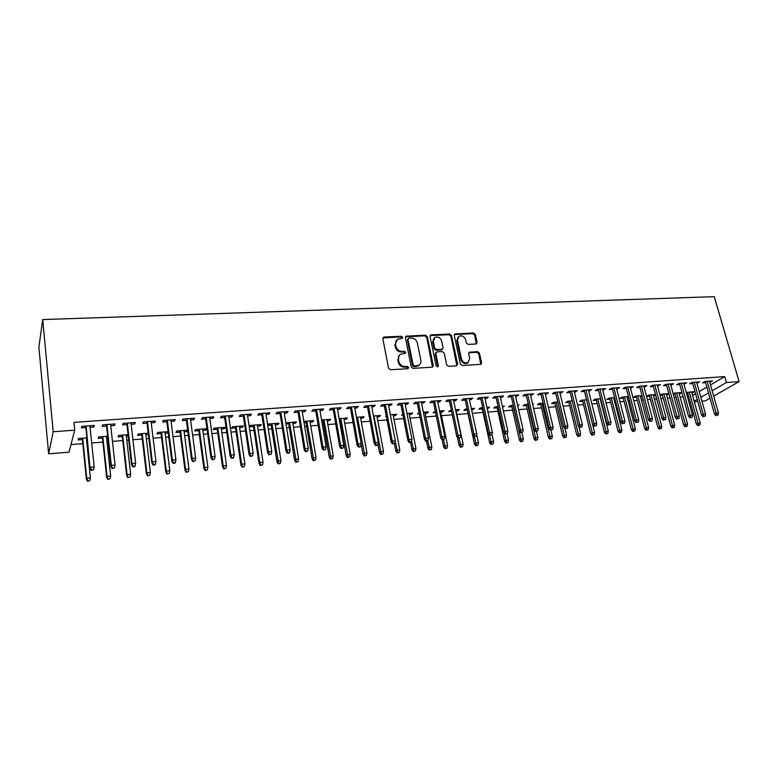 <?xml version="1.0" encoding="UTF-8"?>
<svg xmlns="http://www.w3.org/2000/svg" width="778" height="778" viewBox="0 0 778 778"><rect width="100%" height="100%" fill="white"/><g stroke="black" fill="none" stroke-linecap="round" stroke-linejoin="round"><path stroke-width="1.17" d="M402.712 337.331L401.36 336.252L384.186 337.039L382.864 338.731L388.523 368.169L390.478 369.725L407.779 368.714L408.683 367.498L407.322 366.419L405.105 366.545C401.895 366.409 399.824 364.765 398.881 361.605L398.404 359.154C398.073 356.985 398.764 355.351 400.476 354.262L405.231 353.416L405.678 352.346L404.327 351.267L402.109 351.384C398.92 351.228 396.848 349.585 395.924 346.453L395.448 344.022L397.441 339.237L402.275 338.372L402.712 337.331M402.1 338.449L400.767 336.932L382.932 337.905L383.486 337.244M408.051 368.665L406.709 367.06L404.492 367.187L405.105 366.545M405.066 353.484L403.724 351.928L401.506 352.045L402.109 351.384M475.903 344.012L477.079 342.369L475.348 334.462L473.491 332.974L454.858 333.966L454.264 335.435L460.362 364.016L462.249 365.524L480.93 364.318L481.563 362.791L479.442 353.144L477.575 351.646L469.29 352.21L468.677 353.718L469.718 358.522L468.025 362.597C464.952 363.54 462.774 362.334 461.471 358.979L457.454 340.18L459.059 336.222C462.142 335.24 464.34 336.427 465.662 339.791L466.333 342.894L468.21 344.391L475.903 344.012M724.707 376.591L73.949 422.386L74.727 430.166L68.999 452.183L48.644 453.817L38.9 347.202L42.722 319.573L714.253 296.671L739.1 381.59L726.419 382.523L724.707 376.591L710.509 384.945M74.727 430.166L53.186 431.741L42.722 319.573M427.326 336.68L425.42 335.162L406.028 336.203L405.406 337.691L411.212 366.856L413.147 368.402L432.607 367.128L433.258 365.582L427.326 336.68L426.694 337.351L424.798 335.833L405.474 336.845M431.313 334.89L449.684 334.054L451.561 335.561L457.639 364.172L456.433 365.864L448.546 366.331L446.65 364.814L444.199 353.095L442.293 351.578L437.041 351.851L435.806 353.543L438.335 365.777L437.878 366.856L436.127 365.913L430.078 336.553L431.313 334.89L430.681 335.561L449.032 334.725L449.684 334.054M696.942 383.282L699.685 381.881L691.924 382.436L689.678 383.807L692.76 383.583M673.32 394.339L675.207 394.193M679.252 393.882L679.807 393.843L679.495 392.734M679.807 393.843L681.956 392.54L674.332 393.123L673.184 393.824M670.821 385.168L673.631 383.758L665.696 384.332L663.498 385.703L666.629 385.48M646.547 396.391L649.523 396.158M653.588 395.846L654.249 395.798L653.948 394.679M655.514 394.553L648.551 395.088L646.537 396.342M655.611 394.942L654.249 395.798M644.096 387.113L646.956 385.674L638.835 386.258L636.705 387.648L639.886 387.415M628.41 396.615L622.167 397.091L620.144 398.414L623.256 398.171M627.321 397.859L628.099 397.801L627.807 396.663M628.634 397.461L628.099 397.801M616.721 389.097L619.658 387.639L611.333 388.241L609.271 389.632L612.51 389.399M600.665 398.725L595.17 399.153L593.206 400.476L596.376 400.232M600.451 399.921L600.956 399.882M588.693 391.12L591.688 389.652L583.169 390.264L581.166 391.674L584.472 391.431M572.248 400.894L567.532 401.254L565.635 402.586L568.864 402.343M559.985 393.201L563.048 391.713L554.315 392.345L552.39 393.756L555.755 393.512M543.132 403.111L539.242 403.403L537.413 404.745L540.7 404.492M530.557 395.341L533.689 393.824L524.742 394.465L522.884 395.895L526.317 395.642M513.285 405.377L510.261 405.61L508.511 406.962L511.856 406.709M517.526 405.056L519.033 404.939L517.73 405.931M500.39 397.529L501.8 397.422L503.599 395.992L494.429 396.654L492.659 398.083L496.15 397.83M482.681 407.711L480.58 407.866L478.898 409.228L482.311 408.965M487.193 408.596L487.855 408.547L487.592 407.332M486.931 407.39L489.556 407.186L487.855 408.547M469.465 399.766L471.04 399.649L472.752 398.21L463.338 398.89L461.655 400.33L465.225 400.077M451.308 410.094L448.556 411.552L451.561 411.329M456.141 410.979L457.736 410.852L457.483 409.627M455.558 409.773L459.36 409.481L457.736 410.852M437.742 402.07L439.482 401.944L441.107 400.485L431.45 401.185L429.855 402.634L433.492 402.372M419.109 412.544L417.465 413.935L419.361 413.789M425.119 413.351L426.879 413.215L426.626 411.98M423.368 412.223L428.415 411.844L426.879 413.215M405.192 404.424L407.108 404.288L408.644 402.819L398.735 403.539L397.227 405.007L400.942 404.735M386.209 415.773L385.577 416.376L386.316 416.327M393.308 415.792L395.234 415.637L394.991 414.382M390.332 414.742L396.683 414.256L395.234 415.637M371.787 406.845L373.887 406.7L375.317 405.221L365.154 405.951L363.744 407.429L367.537 407.157M360.681 418.292L362.781 418.126L362.548 416.852M356.412 417.319L364.133 416.736L362.781 418.126M337.487 409.335L339.782 409.17L341.104 407.682L330.669 408.431L329.366 409.918L333.237 409.646M321.8 421.268L323.094 421.17M327.198 420.849L329.483 420.674L329.259 419.391M321.586 419.974L330.738 419.274L329.483 420.674M302.253 411.893L304.752 411.708L305.968 410.21L295.241 410.979L294.065 412.486L298.013 412.194M286.012 424.01L288.745 423.796M292.849 423.485L295.319 423.3L295.115 421.987M295.319 423.3L296.476 421.88L285.837 422.911M266.057 414.509L268.77 414.314L269.869 412.807L258.85 413.604L257.781 415.112L261.816 414.82M257.576 426.188L260.251 425.984L261.291 424.564L250.555 425.381L249.553 426.801L253.472 426.5M228.849 417.212L231.786 416.998L232.768 415.481L221.429 416.288L220.495 417.815L224.618 417.514M221.351 428.96L224.239 428.746L225.163 427.307L214.135 428.153L213.25 429.582L217.257 429.281M190.6 419.984L193.771 419.75L194.617 418.224L182.956 419.06L182.159 420.597L186.37 420.285M187.673 430.166L176.703 431.002L175.954 432.442L180.049 432.13M184.123 431.819L187.245 431.576L187.07 430.215M187.741 430.681L187.245 431.576M151.243 422.833L154.666 422.59L155.376 421.044L143.376 421.909L142.724 423.456L147.032 423.144M148.238 433.161L138.241 433.93L137.618 435.379L141.8 435.058M145.875 434.746L148.404 434.552M110.748 425.77L114.434 425.498L114.988 423.952L102.647 424.837L102.142 426.393L106.547 426.072M107.656 436.254L98.689 436.935L98.203 438.393L102.492 438.072M106.547 437.761L107.811 437.664M692.595 395.487L695.59 393.726M699.266 391.567L706.852 387.094M70.973 444.588L82.818 443.664M86.873 443.343L87.486 443.295M91.687 442.974L102.92 442.099M106.985 441.778L108.249 441.68M112.46 441.35L122.73 440.552M126.804 440.231L128.71 440.085M132.931 439.755L142.277 439.025M146.352 438.704L148.88 438.51M153.11 438.179L161.542 437.518M165.626 437.197L168.768 436.954M172.998 436.623L180.554 436.04M184.639 435.719L188.364 435.427M192.604 435.096L199.304 434.571M203.389 434.25L207.687 433.92M211.937 433.589L217.801 433.132M221.886 432.811L226.748 432.432M230.998 432.101L236.045 431.702M240.139 431.382L245.537 430.963M249.787 430.633L254.046 430.302M258.15 429.981L264.073 429.514M268.322 429.184L271.814 428.911M275.918 428.59L282.356 428.094M286.605 427.754L289.348 427.54M293.452 427.229L300.386 426.684M304.645 426.354L306.649 426.198M310.753 425.877L318.173 425.294M322.432 424.963L323.726 424.866M327.83 424.545L335.726 423.922M339.986 423.592L340.589 423.543M344.693 423.222L353.037 422.571M361.332 421.929L370.124 421.238M377.768 420.645L386.997 419.925M393.989 419.381L403.636 418.622M410.006 418.126L420.062 417.339M425.829 416.891L436.283 416.074M441.447 415.676L452.29 414.83M456.871 414.47L468.006 413.604M472.343 413.264L483.06 412.428M487.952 412.048L497.939 411.261M503.356 410.842L512.624 410.123M518.576 409.656L527.144 408.985M533.601 408.479L541.488 407.866M548.441 407.322L555.667 406.758M563.097 406.184L569.671 405.669M577.577 405.046L583.519 404.589M591.883 403.938L597.203 403.519M601.277 403.199L601.783 403.16M606.013 402.829L610.73 402.459M614.795 402.148L615.748 402.07M619.969 401.74L624.092 401.419M628.167 401.098L629.548 400.991M633.769 400.66L637.308 400.388M641.373 400.067L643.192 399.931M647.403 399.6L650.379 399.367M654.444 399.056L656.661 398.881M660.872 398.55L663.294 398.355M667.359 398.044L669.984 397.84M674.186 397.509L676.072 397.364M680.128 397.043L683.152 396.809M687.353 396.479L688.705 396.381M86.922 437.829L78.49 438.471L78.082 439.94L82.41 439.609M86.465 439.298L87.068 439.249M90.053 427.268L93.885 426.996L94.362 425.44L81.836 426.334L81.408 427.9L85.872 427.569M128.098 434.698L118.596 435.417L118.052 436.876L122.282 436.555M126.347 436.244L128.253 436.098M131.142 424.292L134.701 424.029L135.323 422.493L123.157 423.368L122.574 424.914L126.94 424.594M168.097 431.654L157.603 432.451L156.913 433.9L161.056 433.579M165.131 433.268L168.272 433.025M171.063 421.394L174.36 421.161L175.138 419.624L163.312 420.48L162.583 422.016L166.842 421.705M202.863 430.38L205.869 430.146L206.724 428.717L195.55 429.563L194.724 431.002L198.779 430.691M209.856 418.583L212.909 418.36L213.824 416.843L202.329 417.669L201.463 419.196L205.635 418.895M239.585 427.569L242.366 427.355L243.349 425.926L232.466 426.752L231.523 428.182L235.491 427.881M247.579 415.851L250.409 415.647L251.45 414.129L240.266 414.937L239.264 416.454L243.349 416.162M267.739 425.41L271.23 425.138M275.324 424.827L277.902 424.632L277.697 423.31M277.902 424.632L279.001 423.213L268.4 424.02L267.681 424.992M284.281 413.196L286.887 413.001L288.045 411.504L277.172 412.282L276.044 413.789L280.041 413.497M304.023 422.629L306.036 422.473M310.13 422.162L312.513 421.977L312.299 420.674M303.809 421.326L313.719 420.567L312.513 421.977M319.991 410.599L322.384 410.424L323.658 408.936L313.077 409.695L311.832 411.192L315.742 410.91M339.344 419.925L339.937 419.877M344.051 419.566L346.239 419.391L346.016 418.117M339.111 418.642L347.542 418L346.239 419.391M354.749 408.08L356.946 407.925L358.327 406.447L348.019 407.186L346.677 408.664L350.499 408.392M377.097 417.027L379.11 416.872L378.867 415.608M373.489 416.026L380.51 415.491L379.11 416.872M388.601 405.63L390.605 405.484L392.093 404.015L382.056 404.735L380.598 406.213L384.351 405.941M402.751 414.081L401.623 415.151L402.946 415.053M409.306 414.567L411.154 414.421L410.91 413.176M406.952 413.478L412.641 413.04L411.154 414.421M421.569 403.237L423.397 403.111L424.983 401.652L415.199 402.352L413.653 403.811L417.329 403.549M435.31 411.319L433.113 412.739L435.563 412.554M440.727 412.155L442.4 412.029L442.147 410.794M439.57 410.988L443.985 410.658L442.4 412.029M453.7 400.913L455.354 400.787L457.026 399.338L447.496 400.028L445.852 401.477L449.46 401.215M467.092 408.897L465.458 409.024L463.824 410.385L467.267 410.123M471.604 409.792L472.888 409.695L472.635 408.479M471.342 408.576L474.551 408.333L472.888 409.695M485.025 398.637L486.513 398.531L488.273 397.091L478.985 397.762L477.254 399.202L480.785 398.949M498.085 406.534L495.508 406.738L493.797 408.09L497.181 407.828M502.598 407.419L502.374 406.213M502.325 406.213L504.387 406.058L502.646 407.409M515.571 396.43L516.903 396.333L518.741 394.903L509.678 395.555L507.869 396.984L511.331 396.731M528.301 404.239L524.839 404.502L523.049 405.853L526.366 405.591M532.541 403.918L533.504 403.84L532.667 404.463M545.359 394.261L548.461 392.764L539.621 393.396L537.724 394.816L541.128 394.572M557.777 401.993L553.469 402.323L551.612 403.656L554.87 403.412M574.427 392.161L577.451 390.673L568.825 391.295L566.861 392.705L570.196 392.462M586.544 399.804L581.429 400.193L579.503 401.526L582.703 401.283M602.794 390.099L605.751 388.64L597.339 389.243L595.306 390.644L598.574 390.41M614.62 397.665L608.746 398.112L606.752 399.435L609.894 399.192M613.968 398.881L614.805 398.822L614.513 397.675M630.491 388.096L633.389 386.656L625.162 387.24L623.071 388.63L626.28 388.397M642.045 395.584L635.432 396.08L633.38 397.393L636.462 397.159M640.527 396.848L641.247 396.79L640.946 395.662M642.2 396.187L641.247 396.79M657.536 386.131L660.366 384.711L652.343 385.285L650.184 386.666L653.335 386.442M660.016 395.35L662.438 395.166M666.493 394.854L667.096 394.816L666.795 393.697M668.817 393.542L661.514 394.096L659.939 395.068M668.866 393.726L667.096 394.816M683.959 384.215L686.731 382.815L678.883 383.379L676.665 384.75L679.768 384.526M686.478 393.328L687.83 393.221M691.875 392.909L692.06 391.772M692.371 392.88L694.55 391.587L686.274 392.598M709.769 382.348L712.483 380.957L704.819 381.512L702.544 382.873L705.597 382.65M694.18 401.195L697.185 399.454M700.871 397.315L708.495 392.9M712.171 390.77L726.419 382.523M709.993 398.21L705.335 400.865L701.951 401.137M697.749 401.477L694.336 401.749M713.679 396.099L739.1 381.59M53.186 431.741L48.644 453.817M93.885 426.996L93.72 425.478M114.434 425.498L114.269 424M134.701 424.029L134.526 422.551M154.666 422.59L154.491 421.112M174.36 421.161L174.175 419.692M193.771 419.75L193.576 418.301M205.869 430.146L205.684 428.795M212.909 418.36L212.715 416.92M224.239 428.746L224.054 427.394M231.786 416.998L231.581 415.559M242.366 427.355L242.172 426.013M250.409 415.647L250.195 414.227M260.251 425.984L260.056 424.652M268.77 414.314L268.546 412.904M286.887 413.001L286.654 411.601M304.752 411.708L304.519 410.317M322.384 410.424L322.15 409.043M339.782 409.17L339.539 407.798M356.946 407.925L356.694 406.563M373.887 406.7L373.635 405.338M390.605 405.484L390.352 404.142M407.108 404.288L406.845 402.955M423.397 403.111L423.135 401.779M439.482 401.944L439.21 400.621M455.354 400.787L455.081 399.484M471.04 399.649L470.758 398.355M486.513 398.531L486.231 397.237M501.8 397.422L501.518 396.138M516.903 396.333L516.611 395.059M531.812 395.243L531.52 393.979M546.545 394.183L546.244 392.919M561.094 393.123L560.792 391.879M575.467 392.083L575.166 390.838M589.666 391.052L589.364 389.817M603.699 390.041L603.388 388.806M617.567 389.029L617.255 387.814M631.269 388.037L630.948 386.831M644.806 387.055L644.485 385.849M658.188 386.083L657.867 384.886M671.424 385.129L671.093 383.943M684.494 384.176L684.163 383M697.419 383.243L697.088 382.066M710.197 382.319L709.867 381.152M396.148 340.424L395.448 344.022M401.506 352.045C398.317 351.889 396.255 350.246 395.331 347.124L394.854 344.693M399.172 355.42L398.404 359.154M404.492 367.187C401.283 367.051 399.221 365.407 398.278 362.247L397.801 359.796M432.51 367.177L426.694 337.351M408.897 338.177L408.003 339.354L413.108 364.931L414.46 366.01L418.768 365.31C420.509 364.221 421.209 362.577 420.859 360.389L417.339 342.962C416.405 339.869 414.363 338.236 411.212 338.07L408.897 338.177M408.071 338.712L407.39 340.025L408.003 339.354M419.4 364.882L416.162 366.516L413.838 366.642L412.486 365.572L407.39 340.025M456.871 365.767L450.909 336.222L449.032 334.725M435.943 352.522L435.165 354.185L437.683 366.409L438.335 365.777M437.664 366.944L437.683 366.409M441.671 341.027C440.338 337.603 438.092 336.407 434.931 337.448L433.297 341.425L434.678 348.087L436.584 349.614L442.439 349.166L443.061 347.669L441.671 341.027M433.881 338.391L432.665 342.087L433.297 341.425M442.274 349.332L441.184 349.993L435.933 350.265L434.036 348.748L432.665 342.087M430.681 335.561L430.146 335.697M458.048 337.107L456.793 340.842L457.454 340.18M468.346 362.402L467.345 363.229C464.272 364.172 462.093 362.966 460.8 359.611L456.793 340.842M480.765 364.396L478.752 353.776L476.885 352.278L468.764 352.784M476.311 343.925L474.658 335.124L472.81 333.636L454.333 334.559M87.554 481.329L89.781 480.619L87.554 481.329L86.416 479.151L86.737 478.198L90.413 477.867L86.319 437.878M87.739 480.804L86.737 478.198L82.672 438.16M86.416 479.151L82.264 438.189M90.413 477.867L89.781 480.619M85.716 426.062L90.044 468.239L86.144 426.023M91.415 469.922L91.221 470.476L93.516 469.737L91.415 469.922L90.384 467.228L94.177 466.897L89.898 425.761M90.044 468.239L91.221 470.476M93.516 469.737L94.177 466.897M107.841 479.472L110.068 478.771L107.841 479.472L106.693 477.313L107.063 476.36L110.69 476.039L106.392 436.351M108.045 478.947L107.063 476.36L102.803 436.623M106.693 477.313L102.336 436.662M110.69 476.039L110.068 478.771M127.835 477.653L130.062 476.943L127.835 477.653L126.678 475.504L127.096 474.551L130.675 474.23L126.192 434.844M128.078 477.128L127.096 474.551L122.642 435.116M126.678 475.504L122.127 435.155M130.675 474.23L130.062 476.943M106.392 424.574L110.933 466.43L111.332 465.409L106.887 424.535M112.343 468.084L112.129 468.648L114.424 467.909L112.343 468.084L111.332 465.409L115.066 465.088L110.583 424.273M110.933 466.43L112.129 468.648M114.424 467.909L115.066 465.088M126.765 423.106L131.521 464.641L131.978 463.63L127.32 423.067M132.98 466.285L132.727 466.839L134.769 466.664L135.022 466.1L132.98 466.285L131.978 463.63L135.654 463.309L130.967 422.804M131.521 464.641L132.727 466.839M135.022 466.1L135.654 463.309M147.557 475.844L149.784 475.144L147.557 475.844L146.381 473.714L146.857 472.771L150.387 472.45L145.71 433.356M147.82 475.319L146.857 472.771L142.218 433.628M146.381 473.714L141.645 433.667M150.387 472.45L149.784 475.144M166.998 474.074L169.225 473.374L166.998 474.074L165.811 471.954L166.336 471.011L169.818 470.7L164.965 431.897M167.289 473.549L166.336 471.011L161.513 432.16M165.811 471.954L160.89 432.198M169.818 470.7L169.225 473.374M146.857 421.657L151.807 462.871L152.313 461.869L147.47 421.618M153.315 464.505L153.033 465.059L155.046 464.884L155.328 464.32L153.315 464.505L152.313 461.869L155.95 461.549L151.068 421.355M151.807 462.871L153.033 465.059M155.328 464.32L155.95 461.549M166.657 420.237L171.812 461.14L172.366 460.129L167.328 420.188M173.348 462.745L173.037 463.299L175.021 463.134L175.342 462.57L173.348 462.745L172.366 460.129L175.945 459.817L170.878 419.935M171.812 461.14L173.037 463.299M175.342 462.57L175.945 459.817M186.175 472.314L188.393 471.624L186.175 472.314L184.979 470.223L185.543 469.28L188.976 468.969L183.948 430.448M186.487 471.799L185.543 469.28L180.554 430.711M184.979 470.223L179.874 430.759M188.976 468.969L188.393 471.624M186.185 418.827L191.524 459.428L192.137 458.417L186.905 418.778M193.1 461.023L192.759 461.578L195.064 460.848L193.1 461.023L192.137 458.417L195.657 458.116L190.406 418.525M191.524 459.428L192.759 461.578M195.064 460.848L195.657 458.116M205.081 470.593L207.308 469.902L205.081 470.593L203.875 468.512L204.497 467.568L207.872 467.267L202.679 429.018M205.431 470.068L204.497 467.568L199.324 429.281M203.875 468.512L198.594 429.33M207.872 467.267L207.308 469.902M205.431 417.446L210.955 457.736L211.616 456.735L206.209 417.387M212.579 459.312L212.209 459.866L214.514 459.146L212.579 459.312L211.616 456.735L215.098 456.433L209.661 417.144M210.955 457.736L212.209 459.866M214.514 459.146L215.098 456.433M223.733 468.881L225.96 468.2L223.733 468.881L222.518 466.819L223.179 465.876L226.515 465.584L221.156 427.618M224.103 468.366L223.179 465.876L217.85 427.871M222.518 466.819L217.072 427.929M226.515 465.584L225.96 468.2M242.133 467.208L244.36 466.518L242.133 467.208L240.908 465.156L241.618 464.213L244.905 463.921L239.381 426.227M242.522 466.683L241.618 464.213L236.123 426.48M240.908 465.156L235.296 426.539M244.905 463.921L244.36 466.518M260.28 465.545L262.507 464.865L260.28 465.545L259.045 463.513L259.803 462.579L263.042 462.278L257.372 424.856M260.698 465.03L259.803 462.579L254.153 425.109M259.045 463.513L253.278 425.167M263.042 462.278L262.507 464.865M278.193 463.912L280.411 463.231L278.193 463.912L276.949 461.889L277.736 460.955L280.946 460.664L275.12 423.504M278.631 463.396L271.94 423.747M276.949 461.889L271.016 423.816M280.946 460.664L280.411 463.231M295.864 462.297L298.081 461.617L295.864 462.297L294.609 460.294L295.446 459.36L298.606 459.069L292.635 422.172M296.33 461.782L289.494 422.415M294.609 460.294L288.531 422.483M298.606 459.069L298.081 461.617M313.301 460.702L315.518 460.031L313.301 460.702L312.036 458.709L312.912 457.785L316.033 457.503L309.916 420.859M313.787 460.187L306.824 421.093M312.036 458.709L305.812 421.17M316.033 457.503L315.518 460.031M330.504 459.127L332.721 458.456L330.504 459.127L329.24 457.153L330.154 456.229L333.227 455.947L326.984 419.566M331.02 458.612L323.92 419.789M329.24 457.153L322.88 419.877M333.227 455.947L332.721 458.456M347.494 457.571L349.711 456.91L347.494 457.571L346.21 455.616L347.163 454.692L350.207 454.42L343.818 418.282M348.019 457.065L340.803 418.506M346.21 455.616L339.714 418.593M350.207 454.42L349.711 456.91M364.25 456.044L366.467 455.383L364.25 456.044L362.966 454.099L363.958 453.175L366.953 452.903L360.447 417.018M364.804 455.529L357.472 417.241M362.966 454.099L361.148 443.985M366.953 452.903L366.467 455.383M380.802 454.527L383.019 453.875L380.802 454.527L379.508 452.601L380.539 451.678L383.496 451.415L376.863 415.763M381.376 454.021L373.917 415.987M379.508 452.601L377.972 444.267M383.496 451.415L383.019 453.875M397.14 453.039L399.357 452.378L397.14 453.039L395.846 451.123L396.897 450.199L399.824 449.937L393.065 414.528M397.733 452.533L395.205 441.291M395.846 451.123L394.436 443.703M399.824 449.937L399.357 452.378M413.274 451.561L415.481 450.909L413.274 451.561L411.97 449.665L413.06 448.741L415.948 448.478L409.063 413.312M413.877 451.055L411.63 441.398M411.97 449.665L410.57 442.478M415.948 448.478L415.481 450.909M429.193 450.112L431.411 449.46L429.193 450.112L427.89 448.216L429.009 447.301L431.858 447.049L424.866 412.107M429.826 449.606L427.706 440.737M427.89 448.216L426.47 441.077M431.858 447.049L431.411 449.46M444.928 448.673L447.126 448.021L444.928 448.673L443.606 446.796L444.763 445.882L447.574 445.629L440.474 410.92M445.57 448.167L443.479 439.589M443.606 446.796L442.167 439.706M447.574 445.629L447.126 448.021M460.459 447.253L462.657 446.611L460.459 447.253L459.137 445.386L460.313 444.471L463.095 444.228L455.889 409.753M461.111 446.747L459.02 438.228M459.137 445.386L457.464 437.362M463.095 444.228L462.657 446.611M475.796 445.852L477.993 445.211L475.796 445.852L474.463 443.995L475.679 443.09L478.431 442.838L476.622 434.396M476.467 445.347L474.356 436.876M474.463 443.995L467.014 408.907M478.431 442.838L477.993 445.211M490.947 444.462L493.145 443.83L490.947 444.462L489.615 442.624L490.86 441.719L493.563 441.476L492.036 434.455M491.638 443.966L489.44 435.194M489.615 442.624L482.049 407.76M493.563 441.476L493.145 443.83M505.904 443.1L508.102 442.458L505.904 443.1L504.572 441.272L505.846 440.367L508.52 440.124L507.1 433.754M506.614 442.594L504.173 432.821M504.572 441.272L496.909 406.631M508.52 440.124L508.102 442.458M520.686 441.748L522.884 441.116L520.686 441.748L519.344 439.93L520.647 439.035L523.293 438.792L521.912 432.714M521.416 441.252L513.052 405.396M519.344 439.93L511.593 405.513M523.293 438.792L522.884 441.116M535.293 440.416L537.481 439.784L535.293 440.416L533.951 438.607L535.274 437.713L537.89 437.479L536.489 431.43M536.032 439.91L527.591 404.288M533.951 438.607L526.093 404.404M537.89 437.479L537.481 439.784M549.725 439.093L551.913 438.471L549.725 439.093L548.373 437.304L549.725 436.409L552.312 436.176L550.892 430.166M550.474 438.598L541.945 403.199M548.373 437.304L540.428 403.315M552.312 436.176L551.913 438.471M224.414 416.074L230.123 456.073L230.823 455.072L225.25 416.016M231.776 457.639L231.377 458.184L233.283 458.018L233.682 457.464L231.776 457.639L230.823 455.072L234.256 454.78L228.644 415.773M230.123 456.073L231.377 458.184M233.682 457.464L234.256 454.78M243.135 414.732L249.018 454.43L249.767 453.438L244.02 414.664M250.711 455.976L250.283 456.53L252.587 455.811L250.711 455.976L249.767 453.438L253.151 453.136L247.375 414.431M249.018 454.43L250.283 456.53M252.587 455.811L253.151 453.136M261.603 413.4L267.642 452.815L268.449 451.814L262.536 413.332M269.373 454.342L268.925 454.897L271.23 454.187L269.373 454.342L268.449 451.814L271.785 451.532L265.843 413.099M267.642 452.815L268.925 454.897M271.23 454.187L271.785 451.532M279.817 412.097L286.022 451.221L286.868 450.219L280.79 412.019M287.782 452.738L287.315 453.282L289.134 453.127L289.611 452.572L287.782 452.738L286.868 450.219L290.155 449.937L284.058 411.786M286.022 451.221L287.315 453.282M289.611 452.572L290.155 449.937M297.779 410.803L304.149 449.645L305.034 448.653L298.81 410.726M305.939 451.143L305.443 451.697L307.738 450.987L305.939 451.143L305.034 448.653L308.273 448.371L302.029 410.492M304.149 449.645L305.443 451.697M307.738 450.987L308.273 448.371M315.508 409.52L322.024 448.089L322.958 447.097L316.578 409.452M323.852 449.577L323.337 450.122L325.632 449.421L323.852 449.577L322.958 447.097L326.157 446.825L319.748 409.218M322.024 448.089L323.337 450.122M325.632 449.421L326.157 446.825M332.994 408.265L339.665 446.553L340.628 445.57L334.112 408.187M341.523 448.031L340.978 448.575L343.273 447.875L341.523 448.031L340.628 445.57L343.788 445.298L337.244 407.964M339.665 446.553L340.978 448.575M343.273 447.875L343.788 445.298M350.256 407.02L357.063 445.045L358.075 444.063L351.413 406.943M358.95 446.504L358.386 447.049L360.117 446.903L360.681 446.358L358.95 446.504L358.075 444.063L361.186 443.791L354.505 406.719M357.063 445.045L358.386 447.049M360.681 446.358L361.186 443.791M367.284 405.795L374.237 443.557L375.278 442.575L368.48 405.708M376.153 445.006L375.57 445.541L377.272 445.395L377.855 444.851L376.153 445.006L375.278 442.575L378.351 442.312L371.534 405.494M374.237 443.557L375.57 445.541M377.855 444.851L378.351 442.312M384.099 404.589L391.178 442.079L392.258 441.107L385.334 404.502M393.123 443.518L394.806 443.372L393.123 443.518L392.258 441.107L395.292 440.844L388.339 404.288M391.178 442.079L392.52 444.053M394.806 443.372L395.292 440.844M400.689 403.393L407.896 440.63L409.014 439.658L401.963 403.305M409.87 442.05L409.247 442.594L411.533 441.904L409.87 442.05L409.014 439.658L412.009 439.395L404.93 403.092M407.896 440.63L409.247 442.594M411.533 441.904L412.009 439.395M417.057 402.216L424.399 439.191L425.556 438.228L418.379 402.119M426.393 440.601L425.751 441.145L428.036 440.465L426.393 440.601L425.556 438.228L428.503 437.965L421.306 401.915M424.399 439.191L425.751 441.145M428.036 440.465L428.503 437.965M433.229 401.049L440.688 437.781L441.875 436.808L434.581 400.952M442.711 439.181L444.326 439.035L442.711 439.181L441.875 436.808L444.792 436.555L437.469 400.748M440.688 437.781L442.05 439.716M444.326 439.035L444.792 436.555M449.188 399.902L456.764 436.38L457.989 435.417L450.569 399.804M458.816 437.771L460.411 437.625L458.816 437.771L457.989 435.417L460.868 435.165L453.428 399.6M456.764 436.38L458.135 438.306M460.411 437.625L460.868 435.165M464.943 398.774L472.645 434.999L473.89 434.036L466.362 398.667M474.706 436.38L476.292 436.244L474.706 436.38L473.89 434.036L476.739 433.793L469.183 398.462M472.645 434.999L474.016 436.905M476.292 436.244L476.739 433.793M480.503 397.655L488.312 433.638L489.595 432.685L481.961 397.548M490.403 435.009L491.959 434.873L490.403 435.009L489.595 432.685L492.396 432.442L484.743 397.344M488.312 433.638L489.693 435.534M491.959 434.873L492.396 432.442M495.868 396.547L503.784 432.296L505.097 431.343L497.356 396.44M505.895 433.647L507.441 433.511L505.895 433.647L505.097 431.343L507.869 431.1L500.108 396.245M503.784 432.296L505.165 434.182M507.441 433.511L507.869 431.1M511.039 395.457L519.062 430.973L520.404 430.02L512.556 395.35M521.202 432.305L522.719 432.179L521.202 432.305L520.404 430.02L523.147 429.777L515.279 395.146M519.062 430.973L520.453 432.84M522.719 432.179L523.147 429.777M526.025 394.378L534.155 429.66L535.527 428.707L527.581 394.261M536.305 430.993L537.812 430.856L536.305 430.993L535.527 428.707L538.23 428.474L530.265 394.076M534.155 429.66L535.546 431.518M537.812 430.856L538.23 428.474M540.827 393.308L549.054 428.367L550.454 427.414L542.412 393.201M551.232 429.68L552.711 429.553L551.232 429.68L550.454 427.414L553.119 427.19L545.057 393.007M549.054 428.367L550.454 430.205M552.711 429.553L553.119 427.19M555.453 392.258L563.768 427.083L565.198 426.14L557.058 392.141M565.966 428.396L567.434 428.26L565.966 428.396L565.198 426.14L567.833 425.916L559.683 391.956M563.768 427.083L565.168 428.911M567.434 428.26L567.833 425.916M563.982 437.79L566.16 437.168L563.982 437.79L562.62 436.011L566.559 434.883L565.11 428.824M564.75 437.294L556.134 402.119M562.62 436.011L554.588 402.236M566.559 434.883L566.16 437.168M569.895 391.217L578.307 425.829L579.766 424.885L571.538 391.101M580.524 427.122L581.973 426.996L580.524 427.122L579.766 424.885L582.362 424.652L574.125 390.916M578.307 425.829L579.717 427.637M581.973 426.996L582.362 424.652M578.064 436.507L580.252 435.884L578.064 436.507L576.712 434.737L580.631 433.618L578.929 426.626M578.851 436.011L570.157 401.049M576.712 434.737L568.582 401.176M580.631 433.618L580.252 435.884M584.171 390.196L592.671 424.574L594.149 423.64L585.834 390.07M594.907 425.858L596.327 425.731L594.907 425.858L594.149 423.64L596.716 423.417L588.392 389.885M592.671 424.574L594.081 426.383M596.327 425.731L596.716 423.417M591.99 435.233L594.168 434.61L591.99 435.233L590.628 433.472L594.548 432.364L586.495 399.804M592.787 434.737L584.015 399.999M590.628 433.472L582.421 400.116M594.548 432.364L594.168 434.61M598.272 389.175L606.859 423.349L608.357 422.405L599.964 389.058M609.106 424.613L610.516 424.496L609.106 424.613L608.357 422.405L610.895 422.182L602.483 388.874M606.859 423.349L608.27 425.138M610.516 424.496L610.895 422.182M605.751 433.978L607.919 433.356L605.751 433.978L604.38 432.228L608.289 431.119L600.169 398.764M606.558 433.482L597.718 398.958M604.38 432.228L596.094 399.075M608.289 431.119L607.919 433.356M612.198 388.173L620.873 422.123L622.4 421.19L613.92 388.057M623.139 423.388L624.53 423.271L623.139 423.388L622.4 421.19L624.909 420.976L616.409 387.872M620.873 422.123L622.293 423.903M624.53 423.271L624.909 420.976M619.346 432.733L621.515 432.121L619.346 432.733L617.975 431.002L621.885 429.894L613.677 397.743M620.163 432.237L611.255 397.928M617.975 431.002L609.602 398.054M621.885 429.894L621.515 432.121M625.969 387.181L634.722 420.927L636.278 419.994L627.71 387.065M637.007 422.172L638.388 422.055L637.007 422.172L636.278 419.994L638.748 419.78L630.17 386.88M634.722 420.927L636.141 422.687M638.388 422.055L638.748 419.78M632.786 431.498L634.955 430.895L632.786 431.498L631.415 429.777L635.315 428.678L627.029 396.722M633.613 431.012L624.637 396.906M631.415 429.777L622.964 397.033M635.315 428.678L634.955 430.895M639.574 386.209L648.405 419.731L649.98 418.807L641.335 386.083M650.709 420.976L652.071 420.859L650.709 420.976L649.98 418.807L652.431 418.593L643.776 385.907M648.405 419.731L649.834 421.491M652.071 420.859L652.431 418.593M646.071 430.292L648.23 429.68L646.071 430.292L644.69 428.581L648.589 427.482L640.236 395.72M646.917 429.806L637.872 395.895M644.69 428.581L636.171 396.031M648.589 427.482L648.23 429.68M653.014 385.236L661.932 418.564L663.527 417.63L654.813 385.11M664.247 419.789L665.589 419.673L664.247 419.789L663.527 417.63L665.949 417.426L657.216 384.935M661.932 418.564L663.352 420.305M665.589 419.673L665.949 417.426M659.199 429.086L661.358 428.484L659.199 429.086L657.818 427.385L661.708 426.295L653.287 394.728M660.055 428.6L650.943 394.903M657.818 427.385L649.231 395.029M661.708 426.295L661.358 428.484M666.308 384.283L675.294 417.397L676.909 416.473L668.117 384.157M677.619 418.622L678.951 418.506L677.619 418.622L676.909 416.473L679.301 416.269L670.5 383.982M675.294 417.397L676.724 419.138M678.951 418.506L679.301 416.269M672.182 427.9L674.341 427.297L672.182 427.9L670.801 426.218L674.682 425.128L666.192 393.746M673.048 427.414L663.877 393.921M670.801 426.218L662.136 394.047M674.682 425.128L674.341 427.297M679.447 383.34L688.501 416.249L690.135 415.326L681.275 383.204M690.845 417.465L692.157 417.348L690.845 417.465L690.135 415.326L692.508 415.121L683.629 383.039M688.501 416.249L689.93 417.971M692.157 417.348L692.508 415.121M685.019 426.733L687.178 426.13L685.019 426.733L683.638 425.051L687.509 423.971L678.951 392.773M685.895 426.247L676.665 392.948M683.638 425.051L674.905 393.084M687.509 423.971L687.178 426.13M692.43 382.406L701.552 415.121L703.215 414.197L694.287 382.27M703.915 416.318L705.208 416.211L703.915 416.318L703.215 414.197L705.549 413.993L696.611 382.105M701.552 415.121L702.991 416.833M705.208 416.211L705.549 413.993M697.71 425.566L699.86 424.973L697.71 425.566L696.329 423.903L700.19 422.824L691.574 391.811M698.605 425.089L689.308 391.986M696.329 423.903L687.528 392.122M700.19 422.824L699.86 424.973M705.267 381.483L714.457 413.993L716.139 413.079L707.144 381.346M716.83 415.189L718.113 415.082L716.83 415.189L716.139 413.079L718.444 412.885L709.439 381.181M714.457 413.993L715.896 415.695M718.113 415.082L718.444 412.885M400.767 336.932L401.36 336.252M406.709 367.06L407.322 366.419M403.724 351.928L404.327 351.267M395.331 347.124L395.924 346.453M398.278 362.247L398.881 361.605M383.603 337.72L384.186 337.039M432.617 366.214L433.258 365.582M406.087 336.689L406.69 336.008M424.798 335.833L425.42 335.162M412.486 365.572L413.108 364.931M413.838 366.642L414.46 366.01M416.162 366.516L416.784 365.874M450.909 336.222L451.561 335.561M456.968 364.804L457.639 364.172M435.165 354.185L435.806 353.543M434.036 348.748L434.678 348.087M435.933 350.265L436.584 349.614M441.184 349.993L441.826 349.341M460.8 359.611L461.471 358.979M469.183 352.697L469.863 352.055M476.885 352.278L477.575 351.646M478.752 353.776L479.442 353.144M480.862 363.414L481.563 362.791M454.809 334.462L455.47 333.791M472.81 333.636L473.491 332.974M474.658 335.124L475.348 334.462M476.389 343.01L477.079 342.369M405.503 336.796L406.028 336.203M418.146 365.952L418.768 365.31M441.787 349.818L442.439 349.166M430.185 335.6L430.681 335.075M467.345 363.229L468.025 362.597"/></g></svg>
